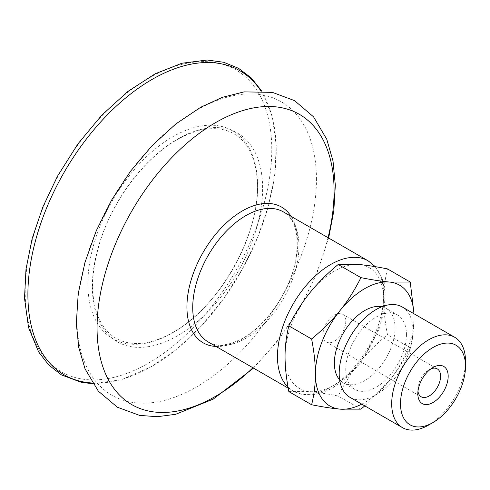 <?xml version="1.0" encoding="UTF-8"?>
<svg xmlns="http://www.w3.org/2000/svg" width="490" height="490" viewBox="0 0 490 490"><rect width="100%" height="100%" fill="white"/><g stroke="black" fill="none" stroke-linecap="round" stroke-linejoin="round"><path stroke-width="0.37" stroke-dasharray="2.45 1.84" d="M417.97 391.345A16.097 9.292 -60 0 1 417.829 389.391A16.097 9.292 -60 0 1 429.209 369.68A16.097 9.292 -60 0 1 430.973 368.823M322.996 334.633A16.097 9.292 120 0 0 326.328 342.002A16.097 9.292 120 0 0 338.731 337.69A16.097 9.292 120 0 0 345.756 321.495A16.097 9.292 120 0 0 342.418 314.127A16.097 9.292 120 0 0 330.021 318.439A16.097 9.292 120 0 0 322.996 334.633M288.849 391.608L309.717 391.62A69.745 40.266 120 0 0 334.376 385.011A69.745 40.266 120 0 0 359.029 363.145A69.745 40.266 120 0 0 383.688 299.592A69.745 40.266 120 0 0 359.029 264.514A69.745 40.266 120 0 0 309.717 292.983A69.745 40.266 120 0 0 285.058 356.536A69.745 40.266 120 0 0 309.717 391.62C317.306 392.282 326.787 393.746 338.167 396.012C344.433 383.56 351.385 372.602 359.029 363.145C366.618 353.658 376.106 344.158 387.48 334.664C384.926 321.422 383.664 309.735 383.688 299.592C383.664 289.425 384.926 279.196 387.48 268.906M465.5 361.161A52.191 30.129 -60 0 1 428.597 425.075M402.198 306.961A52.191 30.129 -60 0 1 413.003 330.854A52.191 30.129 -60 0 1 390.224 383.37A52.191 30.129 -60 0 1 350.007 397.353M406.449 334.633A42.918 24.782 -60 0 1 387.719 377.827A42.918 24.782 -60 0 1 354.644 389.323A42.918 24.782 -60 0 1 345.756 369.68A42.918 24.782 -60 0 1 364.487 326.487A42.918 24.782 -60 0 1 397.562 314.99A42.918 24.782 -60 0 1 406.449 334.633M381.814 306.764A42.918 24.782 -60 0 1 386.181 308.418A42.918 24.782 -60 0 1 395.069 328.067A42.918 24.782 -60 0 1 376.338 371.255A42.918 24.782 -60 0 1 343.263 382.757A42.918 24.782 -60 0 1 339.644 379.799M361.761 404.14A69.745 40.266 120 0 0 389.379 380.669L364.768 405.879M413.995 313.772L414.038 317.116C414.062 327.283 412.801 337.512 410.246 347.802C403.981 360.254 397.023 371.206 389.379 380.669A69.745 40.266 120 0 0 414.038 317.116A69.745 40.266 120 0 0 413.946 313.747M410.246 347.802L387.48 334.664M360.928 409.15L338.167 396.012M92.359 286.638A120.387 69.507 120 0 0 177.484 335.785A120.387 69.507 120 0 0 262.615 188.338A120.387 69.507 120 0 0 177.484 139.191A120.387 69.507 120 0 0 92.359 286.638M252.932 367.77A167.605 96.769 120 0 0 328.037 237.681M92.365 383.002A175.604 101.387 120 0 0 152.065 366.195A175.604 101.387 120 0 0 276.238 151.122A175.604 101.387 120 0 0 260.943 91.011M148.495 363.108A174.354 100.664 120 0 0 271.779 149.566A174.354 100.664 120 0 0 148.495 78.388A174.354 100.664 120 0 0 25.204 291.93A174.354 100.664 120 0 0 148.495 363.108M257.587 185.753A120.007 69.286 120 0 0 172.731 136.759A120.007 69.286 120 0 0 87.875 283.735A120.007 69.286 120 0 0 172.731 332.728A120.007 69.286 120 0 0 257.587 185.753M316.448 179.395A169.418 97.81 120 0 0 196.655 110.226A169.418 97.81 120 0 0 76.863 317.716A169.418 97.81 120 0 0 196.655 386.88A169.418 97.81 120 0 0 316.448 179.395M215.992 346.448A78.376 45.252 120 0 0 242.348 338.927A78.376 45.252 120 0 0 297.767 242.936A78.376 45.252 120 0 0 291.103 216.353M208.287 341.996A75.105 43.365 120 0 0 245.839 338.278A75.105 43.365 120 0 0 298.949 246.286A75.105 43.365 120 0 0 283.392 211.907C295.335 218.975 299.482 234.9 295.838 259.682C290.558 290.111 267.081 324.79 243.156 338.008C228.634 345.836 217.009 347.165 208.287 341.996M288.034 387.143A75.105 43.365 120 0 0 293.026 390.922A75.105 43.365 120 0 0 330.579 387.198A75.105 43.365 120 0 0 383.688 295.213A75.105 43.365 120 0 0 368.131 260.833M417.829 389.391L417.829 393.77M429.209 369.68L433.007 367.488M326.328 342.002L421.161 396.759M342.418 314.127L437.258 368.884M397.562 314.99L386.181 308.418M354.644 389.323L343.263 382.757M92.788 383.652L121.471 379.726L151.728 366.526L177.27 348.745L201.678 325.666L223.961 298.257L243.187 267.663L257.85 236.909L268.496 205.598L274.725 174.906L276.293 145.959L272.299 116.424L261.715 91.054M173.197 332.263C157.958 340.905 144.06 344.562 131.504 343.233C125.869 342.614 120.767 340.997 116.191 338.382C107.874 333.647 101.632 325.862 97.461 315.027C90.24 295.011 91.207 270.296 100.352 240.884C114.476 195.694 150.461 151.147 184.822 135.755C193.826 131.583 202.346 129.25 210.382 128.754C219.428 128.239 227.342 129.96 234.134 133.911C247.156 141.561 254.788 156.004 257.023 177.245C263.246 228.126 220.996 306.489 173.197 332.263M253.52 368.113L278.277 340.195L299.672 308.216L316.767 273.567L328.625 238.018M288.212 388.141L293.026 390.922C301.73 396.343 316.136 397.17 333.261 387.468L347.41 377.067L360.389 363.096L379.444 328.533L384.172 310.384L385.14 293.308L382.182 278.4L375.303 266.67"/><path stroke-width="0.73" d="M430.973 368.823A16.097 9.292 -60 0 1 437.258 368.884A16.097 9.292 -60 0 1 440.59 376.247A16.097 9.292 -60 0 1 433.564 392.447A16.097 9.292 -60 0 1 421.161 396.759A16.097 9.292 -60 0 1 417.97 391.345M448.179 376.247A21.462 12.391 120 0 0 433.007 367.488A21.462 12.391 120 0 0 417.829 393.77A21.462 12.391 120 0 0 433.007 402.529A21.462 12.391 120 0 0 448.179 376.247M465.5 366.251A45.956 26.534 -60 0 1 433.007 422.533A45.956 26.534 -60 0 1 400.508 403.772A45.956 26.534 -60 0 1 433.007 347.49A45.956 26.534 -60 0 1 465.5 366.251L465.5 361.161A52.191 30.129 -60 0 0 454.689 337.267L402.198 306.961A52.191 30.129 -60 0 0 361.981 320.944A52.191 30.129 -60 0 0 339.196 373.466A52.191 30.129 -60 0 0 350.007 397.353L402.504 427.66A52.191 30.129 -60 0 1 391.694 403.772A52.191 30.129 -60 0 1 414.473 351.25A52.191 30.129 -60 0 1 454.689 337.267M413.946 313.747A69.745 40.266 120 0 0 389.379 282.038L410.246 282.05L387.48 268.906C376.106 266.646 366.618 265.176 359.029 264.514L338.167 264.502C326.787 274.002 317.306 283.496 309.717 292.983C302.073 302.446 295.115 313.398 288.849 325.85C286.295 336.14 285.033 346.369 285.058 356.536C285.033 366.679 286.295 378.366 288.849 391.608L311.615 404.746C314.17 394.456 315.431 384.227 315.407 374.06A69.745 40.266 120 0 0 340.066 409.138A69.745 40.266 120 0 0 361.761 404.14M433.007 422.533L428.597 425.075A52.191 30.129 -60 0 1 402.504 427.66M339.644 379.799A42.918 24.782 -60 0 1 334.376 363.108A42.918 24.782 -60 0 1 350.54 322.794A42.918 24.782 -60 0 1 381.814 306.764M364.768 405.879L360.928 409.15L340.066 409.138C332.477 408.476 322.99 407.012 311.615 404.746M311.615 338.994C322.99 329.494 332.477 320.001 340.066 310.507A69.745 40.266 120 0 0 315.407 374.06C315.431 363.917 314.17 352.23 311.615 338.994L288.849 325.85M410.246 282.05L413.995 313.772M360.928 277.64C372.308 279.906 381.79 281.37 389.379 282.038A69.745 40.266 120 0 0 340.066 310.507C347.71 301.05 354.662 290.092 360.928 277.64L338.167 264.502M328.037 237.681A167.605 96.769 120 0 0 334.082 191.051A167.605 96.769 120 0 0 215.569 122.629A167.605 96.769 120 0 0 97.057 327.896A167.605 96.769 120 0 0 215.569 396.318A167.605 96.769 120 0 0 252.932 367.77M260.943 91.011A175.604 101.387 120 0 0 121.251 101.706A175.604 101.387 120 0 0 27.893 294.502A175.604 101.387 120 0 0 92.365 383.002M291.103 216.353A78.376 45.252 120 0 0 228.757 220.745A78.376 45.252 120 0 0 186.929 306.93A78.376 45.252 120 0 0 215.992 346.448M375.303 266.67L368.131 260.833L283.392 211.907A75.105 43.365 120 0 0 225.516 232.027A75.105 43.365 120 0 0 192.729 307.616A75.105 43.365 120 0 0 208.287 341.996L288.212 388.141M368.131 260.833A75.105 43.365 120 0 0 310.256 280.954A75.105 43.365 120 0 0 277.469 356.536A75.105 43.365 120 0 0 288.034 387.143M261.715 91.054L251.339 77.996L238.532 68.306L223.71 62.279L207.209 60.013L181.882 63.241L155.208 73.776L128 91.367L101.847 115.095L77.971 143.833L57.477 176.229L42.808 207.08L32.175 238.477L25.995 269.243L24.5 298.232L28.561 327.583L38.6 351.881L48.835 365.093L61.507 374.954L81.708 382.451L92.788 383.652M328.625 238.018L333.806 211.025L335.325 185.202L333.016 161.014L326.769 139.295L313.545 116.834L294.557 100.64L272.409 92.371L244.081 91.881L222.515 97.296L200.796 107.194L175.898 123.909L152.194 145.536L130.499 171.255L111.597 200.079L96.224 230.864L84.948 262.469L78.21 293.743L76.324 323.565L78.749 347.428L85.046 368.86L98.337 391.161L117.349 407.208L139.564 415.379L157.259 416.714L175.671 414.301L213.211 399.136L253.52 368.113"/></g></svg>
